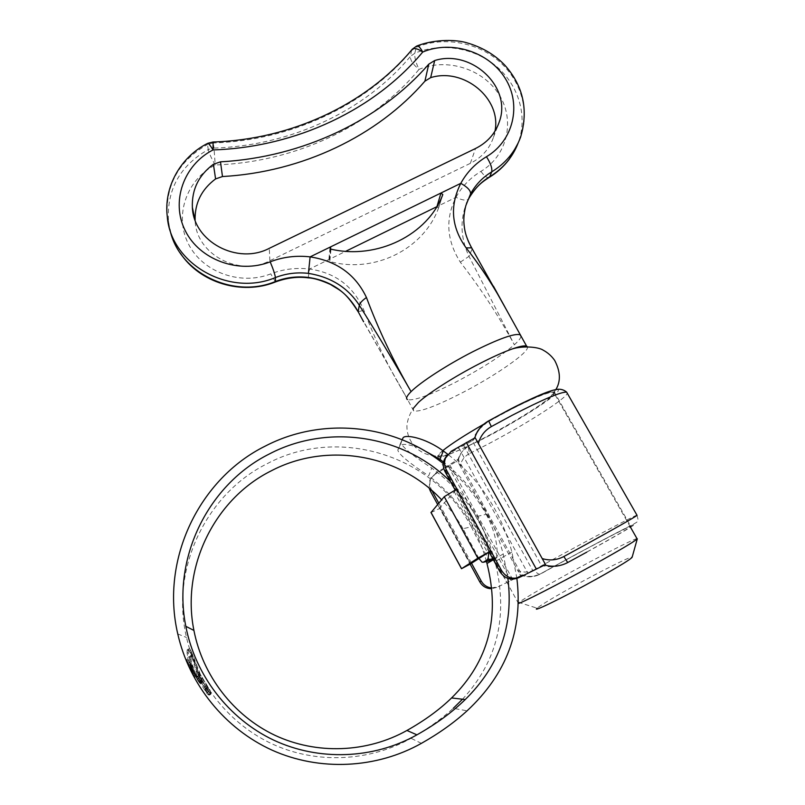 <?xml version="1.0" encoding="UTF-8"?>
<svg xmlns="http://www.w3.org/2000/svg" width="805" height="805" viewBox="0 0 805 805"><rect width="100%" height="100%" fill="white"/><g stroke="black" fill="none" stroke-linecap="round" stroke-linejoin="round"><path stroke-width="0.6" stroke-dasharray="4.03 3.02" d="M636.976 538.595C633.434 539.008 596.223 558.147 563.591 576.189C539.471 589.552 524.558 598.296 518.883 602.432L537.096 608.178C541.342 604.756 553.206 597.622 572.707 586.775C600.721 571.198 632.448 555.329 632.146 557.201M442.82 450.609C438.151 454.463 436.632 456.626 438.252 457.109C444.098 457.21 460.037 450.488 486.089 436.934C522.274 418.057 560.018 393.232 553.478 392.005C548.457 391.592 532.83 398.153 506.576 411.687L483.976 424.074M520.614 137.112L518.46 142.153C527.808 116.071 518.692 85.35 496.534 66.493C474.366 47.626 441.241 42.222 414.796 53.241L410.369 56.461C410.288 60.385 413.186 64.682 419.053 69.361C447.087 57.447 483.473 69.059 499.271 94.96C515.381 120.7 507.321 155.697 480.937 171.364C470.201 177.895 461.879 186.549 455.972 197.316C445.155 218.789 446.594 240.393 460.319 262.148C480.384 287.959 498.396 315.5 514.355 344.771L469.003 256.362L472.082 249.107L493.435 286.167M411.818 49.759L411.496 50.624L415.964 47.374C442.659 36.285 476.087 41.739 498.476 60.767C520.835 79.796 530.052 110.768 520.634 137.051M527.195 346.623C531.411 350.789 496.111 375.432 461.808 393.011C436.058 406.133 420.019 412.12 413.7 410.963L413.227 408.437M506.466 411.828C541.463 393.393 562.313 386.873 550.187 397.227C541.071 405.448 512.554 422.997 486.19 436.813C471.046 444.752 458.749 450.548 449.281 454.201C435.877 459.081 434.881 457.029 446.292 448.063C460.52 437.668 480.575 425.593 506.466 411.828M438.473 208.274L442.82 194.538L438.473 208.274C423.45 249.158 374.637 273.821 329.809 261.524L330.996 249.178M438.514 208.163L436.924 206.674M358.134 311.676L403.858 392.77C387.879 366.034 374.546 338.533 363.88 310.287C353.667 286.489 335.554 272.744 309.523 269.031C296.109 267.491 283.189 269.101 270.752 273.871C240.232 285.966 202.196 271.999 188.279 243.633C174.001 215.428 186.649 179.545 215.217 164.965C296.16 162.278 372.685 125.389 419.053 69.361C415.843 62.75 414.424 57.376 414.796 53.241L416.588 46.086M308.204 277.836L309.523 269.031L329.507 259.25L328.832 260.166L329.809 261.524M330.483 248.936L329.507 259.25L345.345 251.482M494.995 131.094L493.495 137.232C489.521 148.834 481.813 157.539 470.362 163.335L269.876 260.74C238.944 277.141 196.229 254.249 195.152 220.872L195.112 220.137M460.319 262.148L469.003 256.362C461.174 239.477 459.947 222.834 465.32 206.442L466.518 203.353M468.631 198.916L465.823 205.667C461.839 221.083 463.932 235.553 472.082 249.107L472.052 248.524M213.094 142.012L213.275 142.968C291.913 140.462 366.325 104.871 411.496 50.624L410.369 56.461C365.601 110.265 291.883 145.584 214.009 148.09L215.217 164.965C211.423 158.384 209.109 153.262 208.264 149.579C179.958 165.739 166.695 189.598 168.466 221.144L169.845 229.254M469.738 196.933L468.601 198.976C466.498 200.878 462.291 200.324 455.972 197.316L436.692 206.754M518.883 602.432L518.239 602.995L438.252 457.109M488.534 552.361C488.404 542.64 484.62 530.656 477.194 516.408C469.889 503.578 461.013 492.006 450.579 481.712M490.959 560.461L490.265 560.25C486.602 556.295 480.283 545.146 471.287 526.812L462.996 528.724L478.884 558.449M462.996 528.724C457.029 518.179 449.894 508.549 441.613 499.825M191.097 654.988L191.852 657.353L190.453 655.823L189.678 656.367L189.678 660.201L193.894 673.322L189.135 662.777L187.625 657.484L186.961 650.742L187.152 649.705L188.481 649.212L191.097 654.988L192.325 654.334L191.791 652.795L190.564 653.449M194.75 674.932L198.553 681.644L192.969 671.893L194.75 674.932L196.038 674.238L194.981 672.527L193.693 673.221M195.072 675.365L199.217 682.59L195.072 675.365L196.36 674.681L200.515 681.895L199.217 682.59M195.917 676.502L199.902 683.324L195.917 676.502L197.205 675.818L201.19 682.63L199.902 683.324M205.104 689.724L209.391 695.087L197.285 676.321L200.968 683.385L196.44 677.025L206.493 692.823L208.404 694.906L204.651 689.664L206.382 689.04L204.651 689.664M198.463 674.6L197.316 670.142L201.492 677.961L202.387 681.131L206.855 688.124L206.342 685.89L210.769 692.3L210.92 694.162L209.652 694.846L209.521 692.974L205.104 686.564L205.587 688.808L201.129 681.805L200.254 678.625L196.078 670.807L197.195 675.284L198.453 674.62L200.918 679.43L210.9 694.172L209.632 694.856L207.67 692.441L199.66 680.114L197.195 675.294L198.453 674.62M209.32 692.32L195.726 669.529L191.097 654.485L199.117 675.063L209.32 692.32L210.568 691.646L210.196 690.61L200.344 674.399L199.117 675.063M191.198 668.633L194.86 677.287L189.739 668.482L186.519 659.687L191.198 668.633L192.496 667.939L187.897 658.862L186.589 659.567M471.287 526.812C433.623 454.976 338.452 425.533 267.2 463.68C206.432 493.767 170.147 568.471 186.519 637.48C197.104 683.988 229.908 724.782 273.549 744.565C317.271 764.156 369.465 761.611 411.043 738.306C427.294 729.149 441.361 719.157 453.255 708.32L467.101 710.795M477.194 516.408L486.16 514.345C475.171 494.512 460.903 477.596 443.334 463.63M486.16 514.345C497.44 534.399 498.949 556.758 495.357 558.117L493.163 559.405M462.513 699.223C497.772 660.935 508.599 615.06 494.995 561.608C484.64 522.707 463.559 491.523 431.752 468.067C412.009 455.258 401.725 446.705 400.91 442.408L397.811 450.126C398.676 454.221 408.97 462.805 428.683 475.866L431.752 468.067M402.158 439.741L400.91 442.408M516.89 578.443L511.889 551.948C501.173 511.9 479.78 479.337 447.731 454.251M419.566 447.932C408.266 444.078 401.685 443.384 399.844 445.839L397.811 450.126M507.864 578.382L503.226 553.971C493.254 516.468 473.37 485.838 443.555 462.07M486.472 561.508C476.671 526.178 457.411 497.621 428.683 475.866M187.897 658.862L191.057 667.768L189.739 668.482M191.057 667.768L196.168 676.582L194.86 677.287M196.168 676.582L192.496 667.939M191.157 667.778L188.44 660.191L195.535 675.204L191.157 667.778L189.839 668.482L194.186 676.019L187.122 660.895L189.839 668.482M192.385 667.919L191.087 668.613M200.344 674.399L192.325 653.831L196.963 668.864L210.568 691.646M208.404 687.772L207.167 688.436M195.192 661.106L193.975 661.76M192.325 653.831L191.097 654.485M194.065 659.315L192.848 659.969M196.963 668.864L195.726 669.529M210.769 692.3L209.521 692.974M206.342 685.89L205.104 686.564M206.855 688.124L205.587 688.808M202.387 681.131L201.129 681.805M201.492 677.961L200.254 678.625M197.316 670.142L196.078 670.807M200.918 679.43L199.66 680.114M205.929 688.969L197.718 676.331L202.236 682.69L198.553 675.647L210.669 694.393L206.382 689.04M210.669 694.393L209.391 695.087M198.553 675.647L197.285 676.321M198.443 676.21L197.165 676.894M202.236 682.69L200.968 683.385M201.874 682.751L200.596 683.445M198.161 676.421L196.883 677.106M197.718 676.331L196.44 677.025M209.3 694.001L208.012 694.705M209.692 694.212L208.404 694.906M210.246 694.403L208.958 695.097M197.205 675.818L201.19 682.63M201.441 682.831L200.153 683.526M197.497 676.109L196.209 676.794M196.36 674.681L200.515 681.895M200.777 682.127L199.489 682.821M196.802 675.264L195.514 675.959M194.981 672.527L196.038 674.238M194.267 671.199L192.969 671.893M198.433 678.826L197.134 679.521M199.841 680.95L198.553 681.644M191.791 652.795L189.728 648.548L188.42 649.041L188.229 652.553L190.423 662.092L195.182 672.628L191.359 661.74L190.785 656.226L191.691 655.159L193.079 656.699L191.852 657.353M193.079 656.699L192.325 654.334M195.182 672.628L193.894 673.322M191.64 670.303L192.989 673.694L190.04 668.392L188.149 663.32L192.244 672.205L191.52 670.293L192.938 669.609L193.572 671.451L189.447 662.616L191.349 667.697L194.297 672.99L192.938 669.609M192.828 669.599L191.52 670.293M193.542 671.501L192.244 672.205M190.01 663.934L188.702 664.638M191.51 666.792L190.201 667.496M191.63 666.812L190.332 667.506M189.447 662.616L188.149 663.32M194.297 672.99L192.989 673.694M491.422 587.942L498.285 586.734L506.828 582.528L444.088 468.077L458.136 459.263L521.962 575.152L522.747 574.76C528.855 577.245 534.943 576.903 541.01 573.734L557.1 564.818C593.818 544.593 634.964 523.18 630.899 526.551C627.477 529.177 612.464 537.841 585.849 552.542L566.79 562.937C559.032 566.841 551.093 567.777 542.952 565.714L541.815 566.277L472.273 440.818L458.8 447.983L527.879 573.18L518.531 577.769M527.879 573.18L541.815 566.277M636.936 515.14C633.082 516.317 589.894 539.169 551.918 560.028L534.399 569.698C536.261 572.788 538.102 574.277 539.924 574.166L556.336 565.14C587.429 548.044 622.114 529.75 631.965 525.313C642.32 520.604 622.054 532.729 586.795 552.129M472.273 440.818L473.32 440.124L475.423 434.962M479.196 429.176L487.991 421.709L506.687 411.546C533.202 397.871 548.99 391.25 554.061 391.663C560.662 392.921 522.525 417.996 485.999 437.045L469.868 445.225C465.33 447.53 462.11 450.77 460.208 454.946L458.9 458.88L458.136 459.263M534.399 569.698C528.955 572.617 523.361 572.818 517.625 570.312L460.259 466.125C461.356 460.319 464.606 456.043 470.029 453.285C468.319 449.844 468.087 447.389 469.335 445.92C464.807 448.244 461.496 451.605 459.393 456.022L457.371 460.873L434.891 474.376L435.998 472.807L430.947 478.462C429.377 482.245 429.548 485.989 431.45 489.692L431.903 490.517M545.538 564.567L542.952 565.714M444.088 468.077L435.998 472.807M458.9 458.88L457.914 460.219L460.259 466.125L457.371 460.873M522.747 574.76L520.604 575.716L517.625 570.312L521.429 575.354C527.969 577.678 534.238 577.245 540.246 574.056L541.01 573.734M475.161 437.739L473.32 440.124M478.371 443.525C476.55 440.194 475.232 438.574 474.437 438.675M455.107 489.983L455.469 490.637L439.973 507.593L440.949 507.13L471.478 563.168M498.285 586.734L520.604 575.716M521.962 575.152L506.828 582.528M446.433 456.103L449.955 453.135L458.8 447.983M496.675 587.449L491.503 588.707M437.648 504.494L439.792 508.448L440.949 507.13L438.785 503.155M429.216 488.233L429.87 479.991L434.891 474.376M544.522 565.019C544.904 564.144 544.14 562.001 542.218 558.579M430.997 512.544L439.792 508.448L470.12 564.144M489.128 552.039L455.469 490.637L456.878 489.038M208.737 149.348L208.264 149.579L207.479 144.477L213.275 142.968L214.009 148.09L208.737 149.348M207.509 143.451L207.479 144.477C178.891 160.769 165.498 184.838 167.279 216.666L168.466 221.144C169.835 232.615 173.759 243.231 180.229 252.981M413.7 410.963L407.672 399.693C414.434 400.83 430.464 394.973 455.761 382.134C481.259 368.76 500.791 356.303 514.345 344.771C518.591 340.968 520.805 338.14 520.996 336.299M470.362 163.335L475.564 148.482M269.876 260.74L269.293 248.332M489.45 177.241L488.705 177.694C486.532 177.714 483.946 175.601 480.937 171.364M275.481 281.941L270.752 273.871M358.124 311.736L363.88 310.287M421.397 743.347L411.043 738.306M511.889 551.948L494.995 561.608M399.773 445.97L402.259 439.782L399.844 445.839M503.226 553.971L493.354 559.757M495.357 558.117L492.781 558.72M188.44 660.191L187.122 660.895M195.494 675.315L194.186 676.019M210.196 690.61L208.948 691.284M197.95 667.999L196.732 668.653M196.591 664.548L195.374 665.202M195.997 663.048L194.78 663.702M192.868 655.461L191.64 656.115M208.938 691.747L207.67 692.441M207.781 692.129L206.493 692.823M199.087 679.843L197.789 680.547M191.369 651.668L190.141 652.332M190.795 650.309L189.567 650.973M189.728 648.548L188.481 649.212M188.42 649.041L187.152 649.705M188.229 650.058L186.961 650.742M188.229 652.553L186.951 653.237M188.913 656.8L187.625 657.484M190.423 662.092L189.135 662.777M192.244 666.832L190.956 667.526M193.844 670.203L192.546 670.897M193.945 669.74L192.657 670.434M192.908 666.993L191.62 667.687M191.66 662.918L190.382 663.602M191.359 661.74L190.091 662.424M190.946 659.526L189.678 660.201M190.755 657.544L189.497 658.218M190.785 656.226L189.527 656.9M190.926 655.703L189.678 656.367M191.691 655.159L190.453 655.823M191.459 667.677L190.151 668.371M191.349 667.697L190.04 668.392M463.7 445.537L532.87 570.695M470.029 453.285L487.568 444.33C525.353 424.527 565.996 398.767 567.294 393.263M488.645 420.864L507.673 410.55M556.396 389.58C568.018 388.594 526.098 416.547 485.445 437.729L469.868 445.225M520.503 576.903L519.497 577.346M454.07 491.483L487.679 552.844M439.973 507.563L470.573 563.752L439.973 507.593M449.955 453.135L451.313 451.223M487.991 421.709L488.615 420.894M567.716 562.544L566.79 562.937M448.385 466.467L510.944 580.435M512.775 579.64L449.542 464.525M630.355 526.973L553.478 392.005M550.187 397.227L555.792 389.68M449.281 454.201C435.294 458.186 423.712 455.56 414.505 446.312C409.272 440.083 406.746 433.15 406.928 425.503C407.924 416.839 411.798 409.101 418.56 402.309M407.471 399.602L398.254 382.818M493.495 137.232L497.933 125.419M195.152 220.872L194.86 219.443M403.858 392.77L407.672 399.693M397.992 382.355L363.619 321.769M329.99 247.789L328.832 260.166M177.774 633.948L186.519 637.48M482.044 562.172L490.265 560.25M186.508 659.687L187.827 658.983M194.911 677.166L196.219 676.462M194.236 675.918L195.535 675.214M187.062 660.996L188.37 660.301M206.805 687.681L205.547 688.366M210.94 692.964L209.682 693.638M188.229 650.108L186.961 650.782M190.765 656.437L189.507 657.111M192.274 672.145L193.572 671.451M188.672 664.678L189.98 663.974M188.098 663.401L189.406 662.696M193.029 673.614L194.337 672.92M637.057 515.351C638.466 521.781 639.613 520.775 631.382 525.303C617.838 532.004 585.919 548.819 556.195 565.17L539.924 574.166L533.031 576.481C529.569 576.853 528.241 577.316 520.895 575.122M554.061 391.663L630.899 526.551M460.219 454.946L457.914 460.219M429.87 479.991L430.947 478.462"/><path stroke-width="1.21" d="M637.298 538.797L632.146 557.201C631.08 559.062 619.236 566.328 596.616 578.976C564.013 597.129 530.757 613.34 537.096 608.178M518.108 603.368C518.199 604.807 556.637 585.255 592.782 565.231C619.136 550.59 633.938 541.825 637.178 538.948L636.976 538.595M493.435 286.167L506.254 309.482C494.542 287.586 481.179 267.059 466.145 247.9C451.303 227.272 449.522 205.748 460.802 183.339C466.86 172.29 475.413 163.415 486.451 156.723C513.57 140.674 521.821 104.781 505.228 78.367C488.957 51.792 451.555 39.858 422.726 52.043C417.936 48.733 414.454 47.787 412.291 49.206L411.818 49.759M434.68 60.536L430.665 77.632L424.909 81.184C377.605 135.773 302.489 172.079 222.472 176.547L215.589 178.921L213.416 164.26L220.5 161.835C302.881 157.307 380.161 120.096 428.763 64.169L434.68 60.536C471.468 48.964 512.191 87.111 499.331 121.716C495.256 133.62 487.337 142.545 475.564 148.482L269.293 248.332C237.435 265.167 193.452 241.611 192.365 207.318C191.701 189.547 198.724 175.198 213.416 164.26M413.227 408.437L418.56 402.309C428.753 392.931 454.795 376.327 479.448 363.699C491.332 357.591 501.575 352.932 510.159 349.702C519.014 346.432 524.498 345.265 526.631 346.2L527.195 346.623M436.924 206.674L440.969 193.019L442.81 194.569C427.928 234.808 377.183 259.935 330.996 249.178L329.99 247.789L330.684 246.843L310.116 256.876C336.822 261.021 355.599 274.565 366.456 297.508C378.481 329.607 393.363 360.982 411.073 391.633C393.786 361.505 376.539 332.717 359.322 305.276L358.134 311.676L363.619 321.769M345.345 251.482L436.692 206.754M430.665 77.632C463.851 67.288 501.716 98.512 494.995 131.094M195.112 220.137C194.719 203.122 201.552 189.386 215.589 178.921M520.614 137.112L520.624 137.071C528.553 109.923 523.31 85.994 504.906 65.275C494.522 54.327 481.209 46.66 464.958 42.263C452.772 39.284 433.181 39.727 417.242 45.825C418.731 45.966 420.562 48.038 422.726 52.043C375.1 109.44 296.371 147.245 213.043 149.931C183.631 164.874 170.58 201.713 185.271 230.703C199.58 259.854 238.763 274.243 270.188 261.826C282.998 256.936 296.31 255.286 310.116 256.876L308.396 273.368C296.975 272.08 285.966 273.479 275.391 277.564C229.304 297.166 170.751 263.959 167.279 216.666C163.586 186.861 180.743 156.754 207.831 143.28L207.509 143.451M520.624 137.071C515.2 151.732 505.55 163.345 491.694 171.888C482.577 177.422 475.534 184.758 470.563 193.884C470.834 190.684 467.584 187.173 460.802 183.339L330.684 246.843L330.483 248.936M486.451 156.723C490.648 163.244 492.398 168.305 491.694 171.888L489.782 176.677C503.206 168.406 512.654 157.196 518.128 143.069L509.263 159.249C503.839 166.464 497.238 172.461 489.45 177.241M169.845 229.254C178.448 272.372 232.927 299.42 275.521 281.468L275.391 277.564C274.998 274.455 273.267 269.212 270.188 261.826M180.229 252.981C199.62 282.847 241.762 295.505 275.189 282.062L275.521 281.468C286.006 277.453 296.904 276.105 308.204 277.423C330.463 280.563 347.106 291.984 358.134 311.676M366.456 297.508C362.19 300.537 359.815 303.123 359.322 305.276C347.79 287.637 330.815 277 308.396 273.368M466.518 203.353L468.792 198.614C473.743 189.517 480.736 182.212 489.782 176.677L488.705 177.694C482.175 182.101 477.345 185.15 469.738 196.933M470.563 193.884L465.823 205.657C464.072 212.751 463.479 218.94 464.032 224.223C464.606 229.475 465.119 235.674 471.65 247.839L472.052 248.524M416.588 46.086L412.291 49.206C367.503 103.292 292.467 139.527 212.973 142.012L207.831 143.28C208.807 143.602 210.548 145.816 213.043 149.931L213.094 142.012M308.204 277.423L308.275 277.846C313.739 278.067 321.125 280.261 330.442 284.447C340.495 290.907 344.902 291.098 358.124 311.736M483.976 424.074C464.837 435.103 451.122 443.947 442.82 450.609M492.781 558.72L486.934 560.089C488.072 559.364 488.605 556.788 488.534 552.361M486.934 560.089L483.362 562.242L490.959 560.461M478.884 558.449L482.044 562.172L483.362 562.242M441.613 499.825C398.888 453.97 326.669 441.583 271.013 470.955C215.066 498.808 180.974 566.569 193.925 630.446C202.649 675.465 233.289 715.554 274.908 735.287C316.607 754.828 366.939 752.846 406.938 730.467C424.577 720.545 439.46 709.708 451.575 697.955C488.635 661.428 500.438 616.61 486.975 563.49L486.472 561.508M450.579 481.712C403.979 434.942 328.239 423.118 269.484 453.899C208.958 483.875 171.868 557.07 185.824 626.32C195.223 675.133 228.449 718.674 273.64 740.107C318.921 761.339 373.59 759.155 416.93 734.844C436.048 724.067 452.148 712.304 465.25 699.545C499.593 665.705 513.791 625.314 507.864 578.382M443.334 463.63C393.866 423.903 322.07 416.577 265.368 446.04C199.62 478.422 160.115 559.103 177.774 633.948C189.185 684.381 224.766 728.706 272.16 750.2C319.645 771.482 376.338 768.684 421.397 743.347C438.997 733.415 454.241 722.558 467.101 710.795C506.496 674.137 523.099 630.023 516.89 578.443M493.163 559.405L491.634 560.3M402.923 438.111L402.158 439.741M403.003 437.97C404.643 434.026 425.151 437.618 443.283 450.951L439.983 459.343L419.566 447.932M447.731 454.251L443.283 450.951M443.555 462.07L439.983 459.343M453.255 708.32L462.513 699.223M567.294 393.263L566.639 392.126C560.924 391.763 542.691 399.522 511.95 415.41L491.352 426.59L488.615 420.894M474.648 437.97L476.409 433.674L475.423 434.962L479.196 429.176M445.749 457.451C444.028 461.607 444.229 465.733 446.332 469.808L445.014 471.569C442.931 467.524 442.73 463.439 444.441 459.313L451.313 451.223L475.161 437.739L545.538 564.567L520.503 576.903C512.705 579.842 506.415 577.749 501.616 570.614L490.839 550.952L477.838 558.187L461.496 568.712L470.12 564.144L479.74 581.814L481.219 581.049C483.543 585.034 486.934 587.328 491.422 587.942M470.12 564.144L490.839 550.952L456.878 489.038L444.259 496.695L477.838 558.187M491.352 426.59C484.66 430.494 480.333 436.139 478.371 443.525M542.218 558.579C549.644 560.864 556.869 560.179 563.862 556.527L567.716 562.544C560.552 566.267 553.045 567.153 545.176 565.191M491.503 588.707C486.361 588.626 482.437 586.322 479.74 581.814M431.249 489.953L430.363 491.131L437.648 504.494M430.363 491.131L429.216 488.233M446.332 469.808L456.878 489.038M445.014 471.569L455.107 489.983M444.441 459.313L446.433 456.103M519.497 577.346L518.531 577.769C510.803 580.687 504.564 578.614 499.814 571.54L489.128 552.039M471.478 563.168L481.219 581.049M431.903 490.517L438.785 503.155M461.486 568.692L430.997 512.544L444.259 496.695M476.409 433.674L476.419 433.654C479.086 428.391 482.97 424.235 488.061 421.196M220.5 161.835L222.472 176.547M520.996 336.299L520.121 334.769C514.445 333.129 498.657 338.794 472.746 351.765C447.188 364.796 420.401 382.214 411.073 391.633C406.787 395.929 405.579 398.586 407.471 399.602M424.909 81.184L428.763 64.169M466.145 247.9L471.65 247.839L506.254 309.482M493.354 559.757L486.975 563.49M416.93 734.844L406.938 730.467M563.862 556.527L584.812 545.096C615.664 528.11 633.072 518.199 637.057 515.351L636.936 515.14M507.673 410.55C533.182 397.368 549.423 390.385 556.396 389.58M586.795 552.129L567.716 562.544M536.361 569.105L466.296 442.488M430.987 512.352L461.557 568.642M499.814 571.54L501.616 570.614M637.178 538.948L630.355 526.973M506.345 309.633L526.631 346.2M555.792 389.68C560.904 381.369 560.532 371.608 554.665 360.399C551.667 356.092 547.843 352.691 543.204 350.175C538.293 346.774 521.006 345.315 510.159 349.702M497.933 125.419L499.331 121.716M194.86 219.443L192.365 207.318M275.481 281.941C286.691 277.836 297.598 276.457 308.204 277.836M451.575 697.955L465.25 699.545M185.824 626.32L193.925 630.446M637.057 515.351L566.639 392.126C563.108 389.157 558.901 388.463 554.021 390.073C550.912 390.314 529.559 398.867 507.724 410.54L488.575 420.924C482.205 425.04 478.16 429.286 476.419 433.654"/></g></svg>
